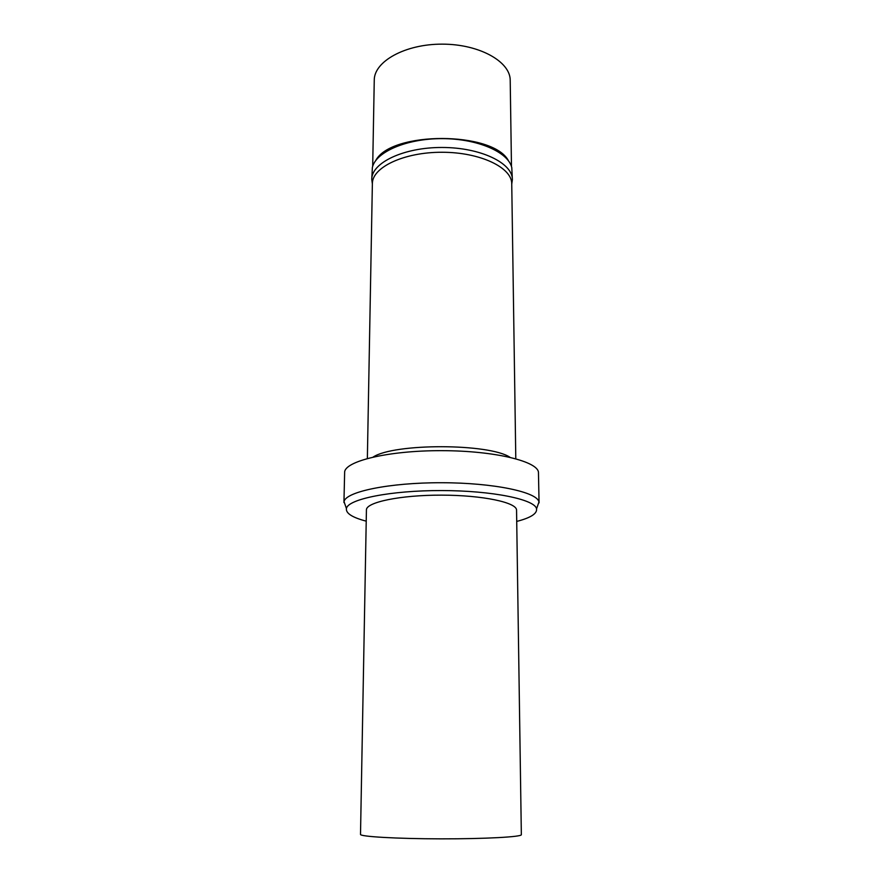 <?xml version="1.0" encoding="UTF-8"?>
<svg xmlns="http://www.w3.org/2000/svg" width="883" height="883" viewBox="0 0 883 883"><rect width="100%" height="100%" fill="white"/><g stroke="black" fill="none" stroke-linecap="round" stroke-linejoin="round"><path stroke-width="1.32" d="M360.507 834.391C359.745 836.598 396.522 838.784 440.915 838.85C485.297 838.938 522.096 836.885 521.345 834.667L516.555 510.242C517.085 502.526 482.736 495.164 441.511 495.142C400.286 495.021 365.926 502.272 366.423 509.977L360.507 834.391M366.213 521.158C352.317 517.504 345.717 513.288 346.423 508.509C347.957 499.116 390.628 490.418 441.522 490.562C492.416 490.595 535.054 499.447 536.555 508.84C537.25 513.63 530.639 517.824 516.721 521.423M345.695 506.401L344.05 501.654C345.529 491.765 389.26 482.582 441.533 482.725C493.807 482.758 537.504 492.107 538.95 501.997L537.294 506.732M343.94 502.515L344.635 472.571C343.962 461.323 388.012 450.496 441.588 450.661C495.175 450.683 539.182 461.666 538.464 472.913L539.06 502.857M373.233 456.997C394.26 443.167 488.95 443.332 509.921 457.239M367.361 458.454L372.372 183.631C372.107 167.351 404.028 152.097 442.107 152.262C480.197 152.229 512.063 167.593 511.743 183.874L515.793 458.707M372.372 183.896L371.754 179.348C371.489 162.803 403.686 147.306 442.118 147.472C480.551 147.439 512.703 163.057 512.372 179.602L511.743 184.139M371.754 179.348L372.383 167.384C375.882 151.887 406.732 138.488 442.14 138.631C477.548 138.62 508.343 152.119 511.787 167.638L512.372 179.602M375.705 160.585C390.948 131.004 493.354 131.181 508.487 160.816M372.692 166.313L374.26 80.165C374.061 61.446 405.209 43.962 442.306 44.15C479.392 44.095 510.473 61.689 510.208 80.397L511.478 166.556M536.555 508.84L538.95 501.997M346.423 508.509L344.05 501.654"/></g></svg>
